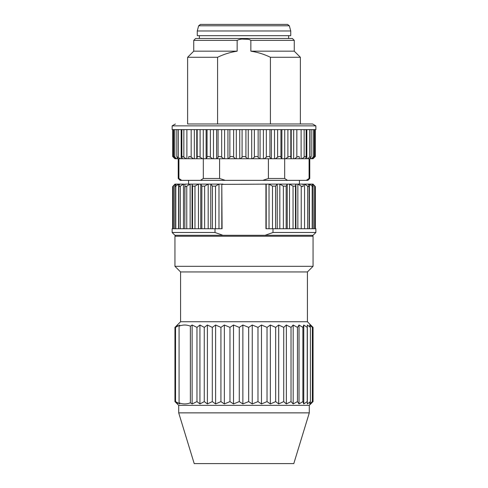 <?xml version="1.0" encoding="UTF-8"?>
<svg xmlns="http://www.w3.org/2000/svg" width="488" height="488" viewBox="0 0 488 488"><rect width="100%" height="100%" fill="white"/><g stroke="black" fill="none" stroke-linecap="round" stroke-linejoin="round"><path stroke-width="0.73" d="M265.923 184.373L265.929 228.732L272.993 228.732L272.993 232.489L315.87 232.489L313.052 235.308L174.948 235.308L172.13 232.489L215.013 232.489L215.013 228.732L172.13 228.732L172.13 232.489M188.569 180.353L188.569 184.11L190.143 184.11L184.952 184.11L184.818 228.732L184.824 186.227M190.143 228.732L190.143 184.11L198.47 184.11L192.077 184.11L192.559 186.135L194.962 186.135L198.482 184.11M198.47 228.732L198.47 184.11L208.181 184.11L200.775 184.11L201.855 186.135L204.637 186.135L208.187 184.11L218.978 184.11L210.779 184.11L212.433 186.135L215.513 186.135L218.984 184.11L222.949 184.11L221.796 184.11L222.077 228.732L215.013 228.732M222.095 184.373L269.022 184.11L272.493 186.135L275.574 186.135L277.221 184.11L269.016 184.11M269.028 228.732L269.028 184.11L279.819 184.11L283.363 186.135L286.151 186.135L287.231 184.11L279.813 184.11M279.825 228.732L279.825 184.11L299.431 184.11L299.431 180.353M293.044 186.135L295.447 186.135L295.923 184.11L289.524 184.11L293.044 186.135L293.044 228.732M301.23 186.135C302.462 186.819 303.115 186.819 303.182 186.135L303.036 184.11L297.875 184.11L301.23 186.135L301.23 228.732M304.549 228.732L304.549 184.11L303.048 184.275M304.536 184.11L307.678 186.135C308.806 186.819 309.282 186.819 309.118 186.135L308.361 184.11L304.561 184.11M309.178 228.732L309.118 186.135M309.398 228.732L309.398 184.11L312.192 186.135C313.174 186.819 313.467 186.819 313.076 186.135L311.728 184.11L308.312 184.11M313.278 228.732L313.076 186.135M312.259 184.897L312.259 184.11L314.638 186.135C315.443 186.819 315.541 186.819 314.931 186.135L313.034 184.11L311.533 184.11M314.638 228.732L314.638 186.135C315.443 186.819 315.541 186.819 314.931 186.135M312.619 184.11L313.046 184.11M315.87 232.489L315.87 228.732L272.993 228.732M272.993 232.489L265.057 235.308M222.949 235.308L215.013 232.489M175.381 184.11L174.954 184.11M173.069 186.135C172.459 186.819 172.557 186.819 173.362 186.135L175.753 184.11L174.966 184.11L173.069 186.135C172.459 186.819 172.557 186.819 173.362 186.135L173.362 228.732M175.741 184.897L175.741 184.11L176.26 184.11L174.747 186.569L174.722 228.732M176.467 184.11L179.627 184.11M174.93 186.135C174.533 186.819 174.826 186.819 175.808 186.135L178.614 184.11L178.602 228.732M178.889 186.135C178.718 186.819 179.2 186.819 180.322 186.135L183.464 184.11L179.639 184.11L178.834 186.422L178.821 228.732M183.451 228.732L183.451 184.11L184.952 184.305M184.824 186.135C184.891 186.819 185.538 186.819 186.77 186.135L190.155 184.11M178.236 158.746L178.236 178.474L178.913 178.474L178.913 158.746M309.087 158.746L309.087 178.474L309.764 178.474L309.764 158.746M309.087 178.474L306.269 180.353L287.499 180.353L284.681 178.474L284.681 158.746M309.764 178.474L307.885 180.353L306.269 180.353M313.162 157.197C314.406 156.191 314.626 156.191 313.827 157.197L312.54 158.746L311.265 158.746L313.162 157.197L313.162 129.619L296.106 129.619M314.303 156.489L313.827 157.197M315.315 156.447L315.315 129.619L313.162 129.619M309.654 157.203L311.204 156.624L310.045 158.746L307.544 158.746L309.654 157.203L309.654 129.619M304.152 157.197C305.689 156.191 306.33 156.191 306.067 157.203L305.543 158.746L301.883 158.746L304.152 157.197L304.152 129.619M306.147 156.831L306.067 157.203M296.826 129.619L296.826 157.203C298.436 156.197 299.26 156.197 299.284 157.203L299.168 158.746L294.471 158.746L297.607 156.752M287.889 157.197C289.536 156.191 290.512 156.191 290.824 157.203L291.123 158.746L285.517 158.746L287.889 157.197L287.889 129.619M277.623 157.197C279.246 156.191 280.35 156.191 280.942 157.197L281.643 158.746L275.311 158.746L277.623 157.197L277.623 129.619M266.332 157.203C267.888 156.197 269.089 156.197 269.937 157.203L271.017 158.746L264.142 158.746L266.332 157.203L266.332 129.619M254.37 157.197C255.804 156.191 257.06 156.191 258.14 157.197L259.579 158.746L252.369 158.746L254.37 157.197L254.37 129.619M242.085 157.203C243.359 156.197 244.634 156.197 245.915 157.203L247.66 158.746L240.346 158.746L242.085 157.203L242.085 129.619M240.346 158.746L235.631 158.746L233.63 157.197C232.196 156.197 230.94 156.191 229.86 157.197L228.421 158.746L223.858 158.746L221.668 157.203C220.112 156.197 218.911 156.197 218.063 157.203L216.983 158.746L212.689 158.746L210.377 157.203C208.754 156.197 207.65 156.197 207.058 157.197L206.357 158.746L202.483 158.746L200.111 157.197C198.47 156.197 197.487 156.197 197.176 157.203L196.877 158.746L193.529 158.746L191.174 157.203C189.564 156.197 188.74 156.197 188.716 157.203L188.832 158.746L186.117 158.746L183.848 157.197C182.311 156.197 181.676 156.197 181.933 157.197L182.457 158.746L180.456 158.746L176.802 156.624L177.955 158.746L176.729 158.746L174.838 157.203C173.6 156.197 173.374 156.197 174.173 157.203L175.46 158.746L173.435 157.203C172.398 156.197 172.398 156.197 173.435 157.203C172.398 156.197 172.398 156.197 173.435 157.203L175.046 158.746M181.853 156.831L181.933 157.197M173.704 156.489L174.173 157.203M183.848 129.619L183.848 157.197L182.707 156.556M314.565 129.619L314.565 157.203C315.602 156.197 315.602 156.197 314.565 157.203C315.602 156.197 315.602 156.197 314.565 157.203L312.54 158.746M217.569 59.627L217.575 57.279L187.63 57.279L187.63 123.983L217.575 123.983L217.575 59.627M237.144 51.173L193.736 51.173L193.736 40.37L237.144 40.37L237.144 51.173C230.312 52.216 223.791 54.253 217.575 57.279M193.736 40.37L195.615 38.491L292.385 38.491L294.264 40.37L250.856 40.37C249.667 39.565 248.3 39.186 246.757 39.223L243.421 39.138C241.627 38.869 239.535 39.278 237.144 40.37M294.264 40.37L294.264 51.173L250.856 51.173L250.856 40.37M300.37 123.983L270.425 123.983L300.37 123.983L300.37 57.279L270.425 57.279L270.425 123.751M270.425 57.279C264.209 54.253 257.688 52.216 250.856 51.173M270.413 123.983L217.575 123.983L312.613 123.983L315.87 125.861L315.87 129.619L172.13 129.619L172.13 125.861L315.87 125.861M187.63 123.983L312.613 123.983M311.265 158.746L310.045 158.746M307.544 158.746L305.543 158.746M301.883 158.746L299.168 158.746M294.471 158.746L291.123 158.746M285.517 158.746L281.643 158.746M275.311 158.746L271.017 158.746M264.142 158.746L259.579 158.746M252.369 158.746L247.66 158.746M235.631 158.746L228.421 158.746M223.858 158.746L216.983 158.746M212.689 158.746L206.357 158.746M202.483 158.746L196.877 158.746M193.529 158.746L188.832 158.746M186.117 158.746L182.457 158.746M180.456 158.746L177.955 158.746M176.729 158.746L175.46 158.746M203.319 158.746L203.319 178.474L219.594 178.474L219.594 158.746M203.319 178.474L200.495 180.353L181.731 180.353L178.913 178.474M287.499 180.353L200.495 180.353M225.236 180.353L219.594 178.474M181.731 180.353L180.115 180.353L178.236 178.474M268.406 158.746L268.406 178.474L262.764 180.353M268.406 178.474L284.681 178.474M264.136 24.4L287.536 24.4L289.347 25.791L198.653 25.791L200.464 24.4L264.136 24.4M265.618 30.976L197.262 30.976L197.262 35.673L290.738 35.673L290.738 30.976L265.618 30.976M309.294 412.866L178.706 412.866L194.206 463.6L293.794 463.6L309.294 412.866L309.294 405.351L312.948 401.697M178.706 412.866L178.706 405.351L309.294 405.351M180.584 271.95L307.416 271.95L307.416 321.738L180.584 321.738L180.584 271.95L174.948 266.314L313.052 266.314L313.052 236.247L174.948 236.247L175.887 235.308M312.369 401.594L309.648 403.942L310.417 401.594L307.336 403.942L307.239 401.594L303.768 403.942L302.889 401.594L299.016 403.942L299.016 325.026L302.889 327.375L303.768 325.026L307.239 327.375L307.336 325.026L310.417 327.375L309.648 325.026L312.369 327.375L310.655 325.026L313.052 327.375L313.052 401.594L310.655 403.942L312.369 401.594L312.369 327.375M299.016 403.942L297.448 401.594L297.448 327.375L299.016 325.026M297.448 401.594L293.172 403.942L293.172 325.026L297.448 327.375M293.172 403.942L291.025 401.594L291.025 327.375L293.172 325.026M291.025 401.594L286.352 403.942L286.352 325.026L291.025 327.375M286.352 403.942L283.723 401.594L283.723 327.375L286.352 325.026M283.723 401.594L278.691 403.942L278.691 325.026L283.723 327.375M278.691 403.942L275.671 401.594L275.671 327.375L278.691 325.026M275.671 401.594L270.34 403.942L270.34 325.026L275.671 327.375M270.34 403.942L267.027 401.594L267.027 327.375L270.34 325.026M267.027 401.594L261.47 403.942L261.47 325.026L267.027 327.375M261.47 403.942L257.975 401.594L257.975 327.375L261.47 325.026M257.975 401.594L252.253 403.942L252.253 325.026L257.975 327.375M252.253 403.942L248.666 401.594L248.666 327.375L252.253 325.026M248.666 401.594L242.871 403.942L242.871 325.026L248.666 327.375M242.871 403.942L239.273 401.594L239.273 327.375L242.871 325.026M239.273 401.594L233.514 403.942L233.514 325.026L239.273 327.375M233.514 403.942L229.97 401.594L229.97 327.375L233.514 325.026M229.97 401.594L224.364 403.942L224.364 325.026L229.97 327.375M224.364 403.942L220.918 401.594L220.918 327.375L224.364 325.026M220.918 401.594L215.605 403.942L215.605 325.026L220.918 327.375M215.605 403.942L212.298 401.594L212.298 327.375L215.605 325.026M212.298 401.594L207.406 403.942L207.406 325.026L212.298 327.375M207.406 403.942L204.265 401.594L204.265 327.375L207.406 325.026M204.265 401.594L199.934 403.942L199.934 325.026L204.265 327.375M199.934 403.942L196.969 401.594L196.969 327.375L199.934 325.026M196.969 401.594L192.132 403.942L192.132 325.026L196.969 327.375M190.381 326.155L190.381 402.814C186.611 404.32 182.841 404.32 179.078 402.814L179.078 326.155C182.841 324.648 186.611 324.648 190.381 326.155L192.132 325.026M192.132 403.942L190.381 402.814M179.078 402.814L179.767 403.942L175.546 401.594L175.546 327.375L179.767 325.026L179.078 326.155M175.546 401.594L177.656 403.942L174.948 401.594L174.948 327.375L177.656 325.026L175.546 327.375M310.417 401.594L310.417 327.375M307.336 403.942L307.336 325.026M307.239 401.594L307.239 327.375M303.768 403.942L303.768 325.026M302.889 401.594L302.889 327.375M266.21 228.732L266.21 184.11M275.574 228.732L275.574 186.135M272.493 228.732L272.493 186.135M277.233 228.732L277.233 184.11M286.151 228.732L286.151 186.135M283.363 228.732L283.363 186.135M287.237 228.732L287.237 184.11M289.53 228.732L289.53 184.11M295.447 228.732L295.447 186.135M295.935 228.732L295.935 184.11M297.857 228.732L297.857 184.11M307.678 228.732L307.678 186.135M312.192 228.732L312.192 186.135M175.808 228.732L175.808 186.135M180.322 228.732L180.322 186.135M186.77 228.732L186.77 186.135M192.071 228.732L192.071 184.11M194.962 228.732L194.962 186.135M192.559 228.732L192.559 186.135M200.763 228.732L200.763 184.11M204.637 228.732L204.637 186.135M201.855 228.732L201.855 186.135M208.181 228.732L208.181 184.11M210.773 228.732L210.773 184.11M215.513 228.732L215.513 186.135M212.433 228.732L212.433 186.135M218.978 228.732L218.978 184.11M221.796 228.732L221.796 184.11M290.824 157.203L290.824 129.619M280.942 157.197L280.942 129.619M269.937 157.203L269.937 129.619M258.14 157.197L258.14 129.619M245.915 157.203L245.915 129.619M233.63 157.197L233.63 129.619M229.86 157.197L229.86 129.619M221.668 157.203L221.668 129.619M218.063 157.203L218.063 129.619M210.377 157.203L210.377 129.619M207.058 157.197L207.058 129.619M200.111 157.197L200.111 129.619M197.176 157.203L197.176 129.619M191.174 157.203L191.174 129.619M178.346 157.203L178.346 129.619M174.838 157.203L174.838 129.619M173.435 129.619L173.435 157.203M310.624 157.77L310.624 158.746M306.824 158.746L306.824 129.619M301.114 158.746L301.114 129.619M293.666 158.746L293.666 129.619M291.226 158.746L291.226 129.619M284.711 158.746L284.711 129.619M281.881 158.746L281.881 129.619M274.518 158.746L274.518 129.619M271.389 158.746L271.389 129.619M263.404 158.746L263.404 129.619M260.061 158.746L260.061 129.619M251.692 158.746L251.692 129.619M248.252 158.746L248.252 129.619M239.748 129.619L239.748 158.746M236.308 158.746L236.308 129.619M227.939 158.746L227.939 129.619M224.596 158.746L224.596 129.619M216.611 158.746L216.611 129.619M213.482 158.746L213.482 129.619M206.119 158.746L206.119 129.619M203.289 158.746L203.289 129.619M196.774 158.746L196.774 129.619M194.334 158.746L194.334 129.619M186.886 158.746L186.886 129.619M181.176 158.746L181.176 129.619M177.376 158.746L177.376 157.776M315.364 228.732L315.364 186.642M172.636 228.732L172.636 186.642L172.636 228.732M314.272 156.447L314.272 129.619M311.185 156.52L311.185 129.619M306.141 156.709L306.141 129.619M181.859 129.619L181.859 156.715M176.815 129.619L176.815 156.526M173.728 129.619L173.728 156.447M172.685 129.619L172.685 156.447M175.387 123.983L172.13 125.861M315.346 156.453L313.052 158.746M172.654 156.453L174.948 158.746M294.264 51.173L300.37 57.279M193.736 51.173L187.63 57.279M198.653 25.791L197.262 30.976M289.347 25.791L290.738 30.976M288.628 38.491L288.628 35.673M199.372 38.491L199.372 35.673M313.052 236.247L312.113 235.308M174.948 266.314L174.948 236.247M307.416 271.95L313.052 266.314M180.584 321.738L175.052 327.277M307.416 321.738L312.948 327.277M178.706 405.351L175.052 401.697"/></g></svg>

